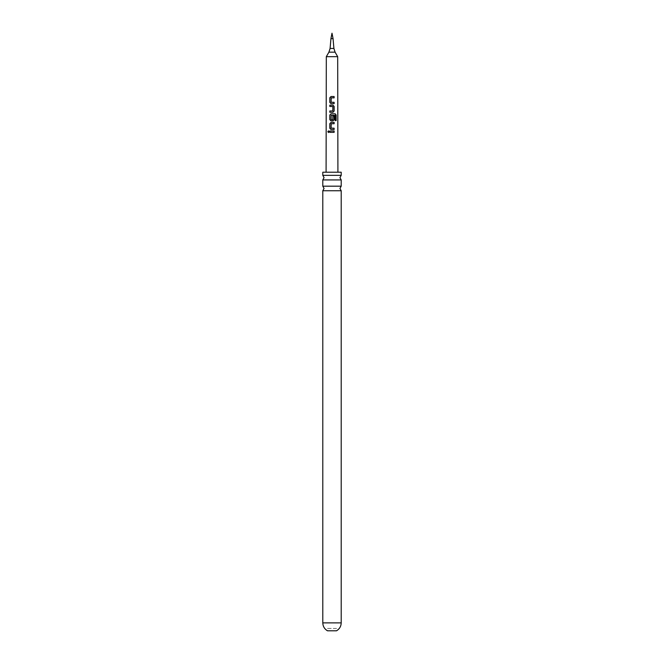 <?xml version="1.0" encoding="UTF-8"?>
<svg xmlns="http://www.w3.org/2000/svg" width="664" height="664" viewBox="0 0 664 664"><rect width="100%" height="100%" fill="white"/><g stroke="black" fill="none" stroke-linecap="round" stroke-linejoin="round"><path stroke-width="0.5" stroke-dasharray="3.32 2.49" d="M328.531 130.874L329.269 131.696L328.522 132.51M341.205 186.177L322.795 186.177M341.205 175.346L322.795 175.346M332.938 112.274L329.809 112.274M336.515 628.434L332 628.434L336.515 628.434L336.515 630.8L327.485 630.8L327.485 628.434L332 628.434L327.485 628.434M330.946 38.62L333.054 38.62M326.314 56.672L337.685 56.672M322.795 172.217L341.205 172.217M322.795 190.759L341.205 190.759M322.795 179.927L341.205 179.927M334.125 132.36L329.809 132.352M334.125 129.53L331.021 129.522M334.125 123.736L331.236 123.736L331.112 128.111L331.784 128.152M336.15 120.599L334.971 120.599L335.063 115.345M332.938 120.906L331.021 120.898M332.847 115.86L332.788 119.719M334.971 115.345L331.236 115.254L331.12 119.628L331.9 119.711M331.029 106.481L329.825 106.481M332.764 110.946L332.871 106.572M332.847 106.572L331.543 106.489M331.062 103.65L334.125 103.65M333.693 102.331L334.125 102.322M334.125 97.857L331.236 97.857L331.12 102.239L331.784 102.281M333.909 48.439L330.091 48.439M328.912 52.166L335.088 52.166M322.795 622.882L341.205 622.882"/><path stroke-width="1" d="M327.833 131.696L328.481 130.874L329.178 131.696L328.472 132.518L327.833 131.696M328.522 132.51L327.958 131.696L328.531 130.874M332 186.177L341.205 186.177L339.943 188.468L341.205 190.759L322.795 190.759L324.057 188.468L322.795 186.177L332 186.177M332 175.346L341.205 175.346L339.943 177.637L341.205 179.927L322.795 179.927L324.057 177.637L322.795 175.346L332 175.346M332.963 112.274L329.809 112.274L329.817 110.946L332.788 110.946L332.871 106.572L329.825 106.481L329.817 105.153L332.963 105.153L334.125 106.398L334.125 111.037L332.963 112.274L334.125 111.037M327.485 630.8L336.515 630.8C339.52 629.015 341.088 626.376 341.205 622.882L322.795 622.882C322.911 626.376 324.48 629.015 327.485 630.8M330.946 38.62L332 33.2L333.054 38.62L330.946 38.62L330.091 48.439L333.909 48.439L335.088 52.166L328.912 52.166L326.314 56.672L326.082 172.217M335.088 52.166L337.685 56.672L326.314 56.672M332 96.529L334.116 96.529L334.125 97.857L331.212 97.857L331.12 102.239L334.125 102.322L334.125 103.65L331.029 103.65L329.809 102.414L329.809 97.766L331.029 96.529L332 96.529M332 113.785L335.146 113.785L336.15 115.021L336.15 120.599L335.063 120.591L335.063 115.345L331.212 115.254L331.12 119.628L332.788 119.719L332.88 115.86L334.125 115.86L334.125 119.661L332.971 120.906L331.021 120.898L329.8 119.661L329.809 115.021L331.029 113.776L332 113.785M332 122.408L334.125 122.408L334.125 123.736L331.212 123.736L331.112 128.111L334.125 128.202L334.125 129.53L331.021 129.522L329.809 128.285L329.809 123.645L331.021 122.408L332 122.408M332 131.032L334.125 131.032L334.125 132.36L329.809 132.352L329.792 131.032L332 131.032M334.058 103.65L334.058 102.322L332 102.289M332.764 119.719L332 119.719M341.205 175.346L341.205 172.217L322.795 172.217L322.795 175.346M334.058 129.53L334.058 128.202L332 128.169M329.875 132.352L329.792 131.032M329.867 131.032L334.125 131.032M334.058 131.032L334.058 132.36M331.054 129.522L329.809 128.285M329.883 128.285L329.883 123.645L331.054 122.408L334.125 122.408M334.058 122.408L334.058 123.736M331.054 120.906L329.867 119.661L329.883 115.021L331.029 113.776L335.046 113.785L336.15 115.021M336.026 115.021L336.026 120.599M332.847 115.86L334.058 115.86L334.125 119.661M334.058 119.661L332.938 120.906M329.892 106.481L329.892 105.153L332.93 105.153L334.125 106.398M334.058 106.398L334.058 111.037M331.543 106.489L331.021 106.481M329.883 112.274L329.883 110.954L332.788 110.946M331.062 103.65L329.809 102.414M329.883 102.414L329.883 97.766L331.029 96.529L334.116 96.529M334.05 96.529L334.058 97.857M330.091 48.439L328.912 52.166M333.054 38.62L333.909 48.439M337.685 56.672L337.918 172.217M341.205 190.759L341.205 622.882M341.205 179.927L341.205 186.177M322.795 179.927L322.795 186.177M322.795 190.759L322.795 622.882"/></g></svg>
